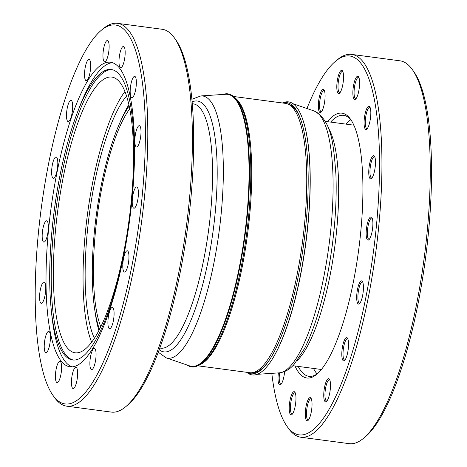 <?xml version="1.0" encoding="UTF-8"?>
<svg xmlns="http://www.w3.org/2000/svg" width="467" height="467" viewBox="0 0 467 467"><rect width="100%" height="100%" fill="white"/><g stroke="black" fill="none" stroke-linecap="round" stroke-linejoin="round"><path stroke-width="0.7" d="M192.112 101.911A126.545 32.719 97.6 0 1 214.411 220.331A126.545 32.719 97.6 0 1 159.229 349.777M174.465 38.008L175.942 40.092A191.155 49.426 97.6 0 1 188.219 73.751A191.155 49.426 97.6 0 1 182.025 262.81A191.155 49.426 97.6 0 1 127.503 405.245L125.53 406.874A193.093 49.928 -82.4 0 0 180.612 262.991A193.093 49.928 -82.4 0 0 186.864 72.011A193.093 49.928 -82.4 0 0 174.465 38.008A193.093 49.928 -82.4 0 0 162.142 29.269L117.544 23.35A193.093 49.928 97.6 0 1 142.266 66.098A193.093 49.928 97.6 0 1 130.988 281.916A193.093 49.928 97.6 0 1 66.758 406.185A193.093 49.928 97.6 0 1 54.441 397.44L52.958 395.356A191.155 49.426 -82.4 0 0 123.06 304.367A191.155 49.426 -82.4 0 0 139.902 67.341A191.155 49.426 -82.4 0 0 101.397 30.203A191.155 49.426 -82.4 0 0 46.875 172.638A191.155 49.426 -82.4 0 0 40.682 361.697A191.155 49.426 -82.4 0 0 52.958 395.356M101.397 30.203L103.37 28.575A193.093 49.928 97.6 0 1 117.544 23.35M55.719 380.214A10.741 2.779 -82.4 0 0 57.097 382.59A10.741 2.779 -82.4 0 0 60.669 375.684A10.741 2.779 -82.4 0 0 61.294 363.682A10.741 2.779 -82.4 0 0 59.922 361.3A10.741 2.779 -82.4 0 0 56.349 368.212A10.741 2.779 -82.4 0 0 55.719 380.214M71.755 386.174A10.741 2.779 -82.4 0 0 73.126 388.55A10.741 2.779 -82.4 0 0 76.699 381.638A10.741 2.779 -82.4 0 0 77.329 369.636A10.741 2.779 -82.4 0 0 75.952 367.26A10.741 2.779 -82.4 0 0 72.379 374.172A10.741 2.779 -82.4 0 0 71.755 386.174M90.184 367.255A10.741 2.779 -82.4 0 0 91.561 369.631A10.741 2.779 -82.4 0 0 95.134 362.719A10.741 2.779 -82.4 0 0 95.758 350.717A10.741 2.779 -82.4 0 0 94.387 348.341A10.741 2.779 -82.4 0 0 90.814 355.253A10.741 2.779 -82.4 0 0 90.184 367.255M108.21 326.345A10.741 2.779 -82.4 0 0 109.582 328.721A10.741 2.779 -82.4 0 0 113.154 321.81A10.741 2.779 -82.4 0 0 113.785 309.808A10.741 2.779 -82.4 0 0 112.407 307.432A10.741 2.779 -82.4 0 0 108.834 314.344A10.741 2.779 -82.4 0 0 108.21 326.345M123.078 269.669A10.741 2.779 -82.4 0 0 124.455 272.045A10.741 2.779 -82.4 0 0 128.028 265.133A10.741 2.779 -82.4 0 0 128.653 253.132A10.741 2.779 -82.4 0 0 127.281 250.756A10.741 2.779 -82.4 0 0 123.708 257.667A10.741 2.779 -82.4 0 0 123.078 269.669M132.535 205.854A10.741 2.779 -82.4 0 0 133.912 208.229A10.741 2.779 -82.4 0 0 137.485 201.324A10.741 2.779 -82.4 0 0 138.109 189.316A10.741 2.779 -82.4 0 0 136.732 186.94A10.741 2.779 -82.4 0 0 133.165 193.852A10.741 2.779 -82.4 0 0 132.535 205.854M135.138 144.618A10.741 2.779 -82.4 0 0 136.51 146.994A10.741 2.779 -82.4 0 0 140.082 140.088A10.741 2.779 -82.4 0 0 140.707 128.081A10.741 2.779 -82.4 0 0 139.335 125.705A10.741 2.779 -82.4 0 0 135.763 132.616A10.741 2.779 -82.4 0 0 135.138 144.618M130.486 95.286A10.741 2.779 -82.4 0 0 131.857 97.661A10.741 2.779 -82.4 0 0 135.43 90.75A10.741 2.779 -82.4 0 0 136.06 78.748A10.741 2.779 -82.4 0 0 134.683 76.372A10.741 2.779 -82.4 0 0 131.11 83.284A10.741 2.779 -82.4 0 0 130.486 95.286M119.289 65.362A10.741 2.779 -82.4 0 0 120.667 67.738A10.741 2.779 -82.4 0 0 124.234 60.827A10.741 2.779 -82.4 0 0 124.864 48.825A10.741 2.779 -82.4 0 0 123.486 46.449A10.741 2.779 -82.4 0 0 119.914 53.361A10.741 2.779 -82.4 0 0 119.289 65.362M103.254 59.402A10.741 2.779 -82.4 0 0 104.631 61.778A10.741 2.779 -82.4 0 0 108.204 54.873A10.741 2.779 -82.4 0 0 108.829 42.871A10.741 2.779 -82.4 0 0 107.457 40.489A10.741 2.779 -82.4 0 0 103.884 47.401A10.741 2.779 -82.4 0 0 103.254 59.402M84.825 78.322A10.741 2.779 -82.4 0 0 86.202 80.698A10.741 2.779 -82.4 0 0 89.769 73.786A10.741 2.779 -82.4 0 0 90.4 61.784A10.741 2.779 -82.4 0 0 89.022 59.408A10.741 2.779 -82.4 0 0 85.449 66.32A10.741 2.779 -82.4 0 0 84.825 78.322M66.804 119.231A10.741 2.779 -82.4 0 0 68.176 121.607A10.741 2.779 -82.4 0 0 71.749 114.695A10.741 2.779 -82.4 0 0 72.373 102.693A10.741 2.779 -82.4 0 0 71.002 100.317A10.741 2.779 -82.4 0 0 67.429 107.229A10.741 2.779 -82.4 0 0 66.804 119.231M51.93 175.907A10.741 2.779 -82.4 0 0 53.302 178.283A10.741 2.779 -82.4 0 0 56.875 171.371A10.741 2.779 -82.4 0 0 57.505 159.37A10.741 2.779 -82.4 0 0 56.128 156.994A10.741 2.779 -82.4 0 0 52.555 163.905A10.741 2.779 -82.4 0 0 51.93 175.907M42.474 239.723A10.741 2.779 -82.4 0 0 43.851 242.099A10.741 2.779 -82.4 0 0 47.424 235.187A10.741 2.779 -82.4 0 0 48.048 223.185A10.741 2.779 -82.4 0 0 46.677 220.809A10.741 2.779 -82.4 0 0 43.104 227.721A10.741 2.779 -82.4 0 0 42.474 239.723M39.876 300.958A10.741 2.779 -82.4 0 0 41.248 303.334A10.741 2.779 -82.4 0 0 44.82 296.422A10.741 2.779 -82.4 0 0 45.451 284.421A10.741 2.779 -82.4 0 0 44.073 282.045A10.741 2.779 -82.4 0 0 40.501 288.956A10.741 2.779 -82.4 0 0 39.876 300.958M44.528 350.291A10.741 2.779 -82.4 0 0 45.9 352.667A10.741 2.779 -82.4 0 0 49.473 345.755A10.741 2.779 -82.4 0 0 50.097 333.753A10.741 2.779 -82.4 0 0 48.726 331.377A10.741 2.779 -82.4 0 0 45.153 338.289A10.741 2.779 -82.4 0 0 44.528 350.291M129.161 105.98A125.331 32.404 -82.4 0 0 95.863 316.071A125.331 32.404 -82.4 0 0 99.518 329.439M126.539 96.05A131.799 34.079 -82.4 0 0 91.917 197.243A131.799 34.079 -82.4 0 0 88.917 320.356A131.799 34.079 -82.4 0 0 94.398 338.341M95.023 311.46A131.799 34.079 -82.4 0 0 96.657 321.384A131.799 34.079 -82.4 0 0 98.905 330.607M57.353 322.02A139.078 35.959 -82.4 0 0 75.164 352.813A139.078 35.959 -82.4 0 0 121.426 263.306A139.078 35.959 -82.4 0 0 129.546 107.854A139.078 35.959 -82.4 0 0 111.741 77.067A139.078 35.959 -82.4 0 0 65.479 166.573A139.078 35.959 -82.4 0 0 57.353 322.02M124.917 91.544A139.078 35.959 -82.4 0 0 87.025 325.96A139.078 35.959 -82.4 0 0 91.655 342.27M53.874 327.542A146.515 37.885 -82.4 0 0 72.636 359.981A146.515 37.885 -82.4 0 0 121.373 265.688A146.515 37.885 -82.4 0 0 129.931 101.923A146.515 37.885 -82.4 0 0 111.169 69.49A146.515 37.885 -82.4 0 0 77.341 112.646A146.515 37.885 -82.4 0 0 51.23 309.498A146.515 37.885 -82.4 0 0 53.874 327.542M111.94 69.624A146.515 37.885 -82.4 0 0 63.675 165.394A146.515 37.885 -82.4 0 0 55.427 327.752A146.515 37.885 -82.4 0 0 73.412 360.051M112.512 62.695A153.631 39.724 -82.4 0 0 79.116 108.017L77.341 112.646M51.23 309.498L51.732 314.425A153.631 39.724 -82.4 0 0 54.511 333.35A153.631 39.724 -82.4 0 0 72.163 366.887M50.418 332.808A153.631 39.724 -82.4 0 0 70.091 366.817A153.631 39.724 -82.4 0 0 121.192 267.947A153.631 39.724 -82.4 0 0 130.165 96.231A153.631 39.724 -82.4 0 0 110.498 62.222A153.631 39.724 -82.4 0 0 59.391 161.092A153.631 39.724 -82.4 0 0 50.418 332.808M100.814 326.847A121.292 31.359 97.6 0 1 95.402 232.029A121.292 31.359 97.6 0 1 129.738 108.817M189.649 365.906A137.193 35.474 -82.4 0 0 196.467 365.684A137.193 35.474 -82.4 0 0 246.81 216.244A137.193 35.474 -82.4 0 0 225.684 94.276L200.816 95.939A132.26 34.196 -82.4 0 1 221.183 213.53A132.26 34.196 -82.4 0 1 220.447 220.652A132.26 34.196 -82.4 0 1 166.077 357.815L189.649 365.906M282.442 102.974L282.833 102.804A137.718 35.609 97.6 0 1 302.809 119.616L302.978 120.107A137.193 35.474 97.6 0 1 307.998 224.364A137.193 35.474 97.6 0 1 271.006 361.114L270.714 361.551A137.718 35.609 97.6 0 1 247.049 372.573L246.716 372.304M187.104 365.036A137.718 35.609 -82.4 0 0 196.706 366.245A137.718 35.609 -82.4 0 0 197.348 365.982A137.718 35.609 -82.4 0 0 245.087 235.053A137.718 35.609 -82.4 0 0 233.138 96.214A137.718 35.609 -82.4 0 0 222.998 94.451M302.809 119.616A137.718 35.609 97.6 0 1 307.852 224.271A137.718 35.609 97.6 0 1 270.714 361.551M197.348 365.982L199.047 365.235A136.749 35.358 -82.4 0 0 248.59 216.542A136.749 35.358 -82.4 0 0 234.58 97.37L233.138 96.214M282.623 102.997A136.749 35.358 97.6 0 1 300.97 120.241A136.749 35.358 97.6 0 1 305.978 224.154A136.749 35.358 97.6 0 1 269.103 360.466A136.749 35.358 97.6 0 1 255.799 373.11A136.749 35.358 97.6 0 1 246.897 372.327M233.471 96.476L285.454 103.376A135.844 35.124 97.6 0 1 287.24 103.797A135.844 35.124 97.6 0 1 304.537 224.09A135.844 35.124 97.6 0 1 254.684 372.059A135.844 35.124 97.6 0 1 251.561 372.759L253.523 372.631A135.459 35.025 -82.4 0 0 256.634 371.93A135.459 35.025 -82.4 0 0 269.459 359.929M201.189 364.091A135.844 35.124 -82.4 0 0 249.541 216.793A135.844 35.124 -82.4 0 0 236.355 99.033M301.174 120.848A135.459 35.025 -82.4 0 0 289.096 104.433L287.24 103.797M251.561 372.759A135.844 35.124 97.6 0 1 249.728 372.707L197.745 365.807M318.529 102.121A11.71 3.03 97.6 0 1 323.999 89.845A11.71 3.03 97.6 0 1 324.898 99.716A11.71 3.03 97.6 0 1 321.033 112.208A11.71 3.03 97.6 0 1 318.529 102.121M324.349 90.505A10.741 2.779 -82.4 0 0 324.051 90.4A10.741 2.779 -82.4 0 0 319.72 102.145A10.741 2.779 -82.4 0 0 321.232 111.689A10.741 2.779 -82.4 0 0 321.541 111.66M336.987 83.149A11.71 3.03 97.6 0 1 342.463 70.867A11.71 3.03 97.6 0 1 343.356 80.744A11.71 3.03 97.6 0 1 339.491 93.237A11.71 3.03 97.6 0 1 336.987 83.149M342.813 71.533A10.741 2.779 -82.4 0 0 342.515 71.422A10.741 2.779 -82.4 0 0 338.184 83.173A10.741 2.779 -82.4 0 0 339.69 92.711A10.741 2.779 -82.4 0 0 340.005 92.688M353.052 89.086A11.71 3.03 97.6 0 1 358.522 76.81A11.71 3.03 97.6 0 1 359.421 86.681A11.71 3.03 97.6 0 1 355.556 99.173A11.71 3.03 97.6 0 1 353.052 89.086M358.872 77.469A10.741 2.779 -82.4 0 0 358.574 77.364A10.741 2.779 -82.4 0 0 354.243 89.109A10.741 2.779 -82.4 0 0 355.755 98.654A10.741 2.779 -82.4 0 0 356.064 98.625M364.272 119.032A11.71 3.03 97.6 0 1 369.741 106.75A11.71 3.03 97.6 0 1 370.64 116.627A11.71 3.03 97.6 0 1 366.776 129.12A11.71 3.03 97.6 0 1 364.272 119.032M370.092 107.416A10.741 2.779 -82.4 0 0 369.794 107.305A10.741 2.779 -82.4 0 0 365.463 119.056A10.741 2.779 -82.4 0 0 366.969 128.6A10.741 2.779 -82.4 0 0 367.284 128.571M368.936 168.424A11.71 3.03 97.6 0 1 374.406 156.147A11.71 3.03 97.6 0 1 375.305 166.018A11.71 3.03 97.6 0 1 371.44 178.511A11.71 3.03 97.6 0 1 368.936 168.424M374.756 156.807A10.741 2.779 -82.4 0 0 374.464 156.702A10.741 2.779 -82.4 0 0 370.127 168.447A10.741 2.779 -82.4 0 0 371.639 177.991A10.741 2.779 -82.4 0 0 371.954 177.968M366.338 229.746A11.71 3.03 97.6 0 1 371.814 217.47A11.71 3.03 97.6 0 1 372.707 227.341A11.71 3.03 97.6 0 1 368.842 239.834A11.71 3.03 97.6 0 1 366.338 229.746M372.164 218.13A10.741 2.779 -82.4 0 0 371.866 218.025A10.741 2.779 -82.4 0 0 367.535 229.77A10.741 2.779 -82.4 0 0 369.041 239.314A10.741 2.779 -82.4 0 0 369.356 239.291M356.876 293.667A11.71 3.03 97.6 0 1 362.351 281.385A11.71 3.03 97.6 0 1 363.244 291.262A11.71 3.03 97.6 0 1 359.38 303.754A11.71 3.03 97.6 0 1 356.876 293.667M362.701 282.045A10.741 2.779 -82.4 0 0 362.404 281.94A10.741 2.779 -82.4 0 0 358.072 293.69A10.741 2.779 -82.4 0 0 359.578 303.229A10.741 2.779 -82.4 0 0 359.894 303.206M341.99 350.443A11.71 3.03 97.6 0 1 347.46 338.161A11.71 3.03 97.6 0 1 348.359 348.038A11.71 3.03 97.6 0 1 344.494 360.53A11.71 3.03 97.6 0 1 341.99 350.443M347.81 338.826A10.741 2.779 -82.4 0 0 347.512 338.721A10.741 2.779 -82.4 0 0 343.181 350.466A10.741 2.779 -82.4 0 0 344.687 360.01A10.741 2.779 -82.4 0 0 345.002 359.981M323.94 391.439A11.71 3.03 97.6 0 1 329.41 379.157A11.71 3.03 97.6 0 1 330.309 389.034A11.71 3.03 97.6 0 1 326.445 401.527A11.71 3.03 97.6 0 1 323.94 391.439M329.76 379.823A10.741 2.779 -82.4 0 0 329.463 379.712A10.741 2.779 -82.4 0 0 325.131 391.463A10.741 2.779 -82.4 0 0 326.637 401.007A10.741 2.779 -82.4 0 0 326.953 400.978M305.476 410.411A11.71 3.03 97.6 0 1 310.946 398.135A11.71 3.03 97.6 0 1 311.845 408.006A11.71 3.03 97.6 0 1 307.981 420.498A11.71 3.03 97.6 0 1 305.476 410.411M311.296 398.795A10.741 2.779 -82.4 0 0 311.004 398.69A10.741 2.779 -82.4 0 0 306.667 410.435A10.741 2.779 -82.4 0 0 308.179 419.979A10.741 2.779 -82.4 0 0 308.494 419.95M289.412 404.475A11.71 3.03 97.6 0 1 294.887 392.192A11.71 3.03 97.6 0 1 295.78 402.069A11.71 3.03 97.6 0 1 291.916 414.562A11.71 3.03 97.6 0 1 289.412 404.475M295.237 392.858A10.741 2.779 -82.4 0 0 294.94 392.747A10.741 2.779 -82.4 0 0 290.608 404.498A10.741 2.779 -82.4 0 0 292.114 414.042A10.741 2.779 -82.4 0 0 292.43 414.013M284.613 371.557A11.71 3.03 97.6 0 1 284.566 372.123A11.71 3.03 97.6 0 1 280.702 384.615A11.71 3.03 97.6 0 1 278.198 374.528A11.71 3.03 97.6 0 1 278.385 372.911M279.593 372.824A10.741 2.779 -82.4 0 0 279.389 374.552A10.741 2.779 -82.4 0 0 280.895 384.096A10.741 2.779 -82.4 0 0 281.21 384.067M327.408 121.665A133.58 34.54 97.6 0 1 350.507 119.202A133.58 34.54 97.6 0 1 360.746 231.86A133.58 34.54 97.6 0 1 316.655 374.382A133.58 34.54 97.6 0 1 294.998 365.982M351.242 120.293A131.641 34.038 -82.4 0 0 343.589 115.326A131.641 34.038 -82.4 0 0 330.613 122.091M412.308 69.56L413.785 71.644A191.155 49.426 97.6 0 1 428.437 232.852A191.155 49.426 97.6 0 1 365.346 436.797L363.373 438.425A193.093 49.928 -82.4 0 0 427.107 232.408A193.093 49.928 -82.4 0 0 412.308 69.56A193.093 49.928 -82.4 0 0 399.986 60.815L351.669 54.406A193.093 49.928 97.6 0 1 378.79 225.999A193.093 49.928 97.6 0 1 300.882 437.24A193.093 49.928 97.6 0 1 288.565 428.502L287.082 426.418A191.155 49.426 -82.4 0 0 376.402 225.952A191.155 49.426 -82.4 0 0 335.522 61.259A191.155 49.426 -82.4 0 0 306.936 108.507M300.882 437.24L349.199 443.65A193.093 49.928 -82.4 0 0 363.373 438.425M271.806 373.349A191.155 49.426 -82.4 0 0 287.082 426.418M345.913 124.117A131.641 34.038 97.6 0 1 350.787 119.739M317.064 373.939A131.641 34.038 97.6 0 1 313.503 368.44M335.522 61.259L337.495 59.636A193.093 49.928 97.6 0 1 351.669 54.406M298.203 366.408A131.641 34.038 -82.4 0 0 308.967 376.32A131.641 34.038 -82.4 0 0 317.648 373.524M66.758 406.185L111.356 412.098A193.093 49.928 -82.4 0 0 125.53 406.874M128.874 104.69A131.799 34.079 -82.4 0 0 120.13 122.167M159.86 348.055L160.817 348.184A123.23 31.861 -82.4 0 0 209.852 220.01A123.23 31.861 -82.4 0 0 210.541 213.372A123.23 31.861 -82.4 0 0 193.227 103.867L192.27 103.738M328.108 127.503A123.23 31.861 97.6 0 1 336.678 230.103A123.23 31.861 97.6 0 1 334.956 245.35A123.23 31.861 97.6 0 1 297.199 360.53M279.365 372.841C285.016 372.158 289.984 369.263 294.268 364.149L304.531 348.522C317.198 322.895 326.468 288.367 332.335 244.942C335.586 219.484 336.771 195.895 335.901 174.185C333.438 142.814 331.558 120.387 314.104 110.971A132.26 34.196 97.6 0 1 330.945 228.089A132.26 34.196 97.6 0 1 329.095 244.457A132.26 34.196 97.6 0 1 279.365 372.841L257.183 374.33M158.307 352.264L166.077 357.815M292.821 365.696L321.424 369.49M314.104 110.971L293.078 103.75M191.867 99.273L200.816 95.939M325.23 121.373L353.834 125.168"/></g></svg>
